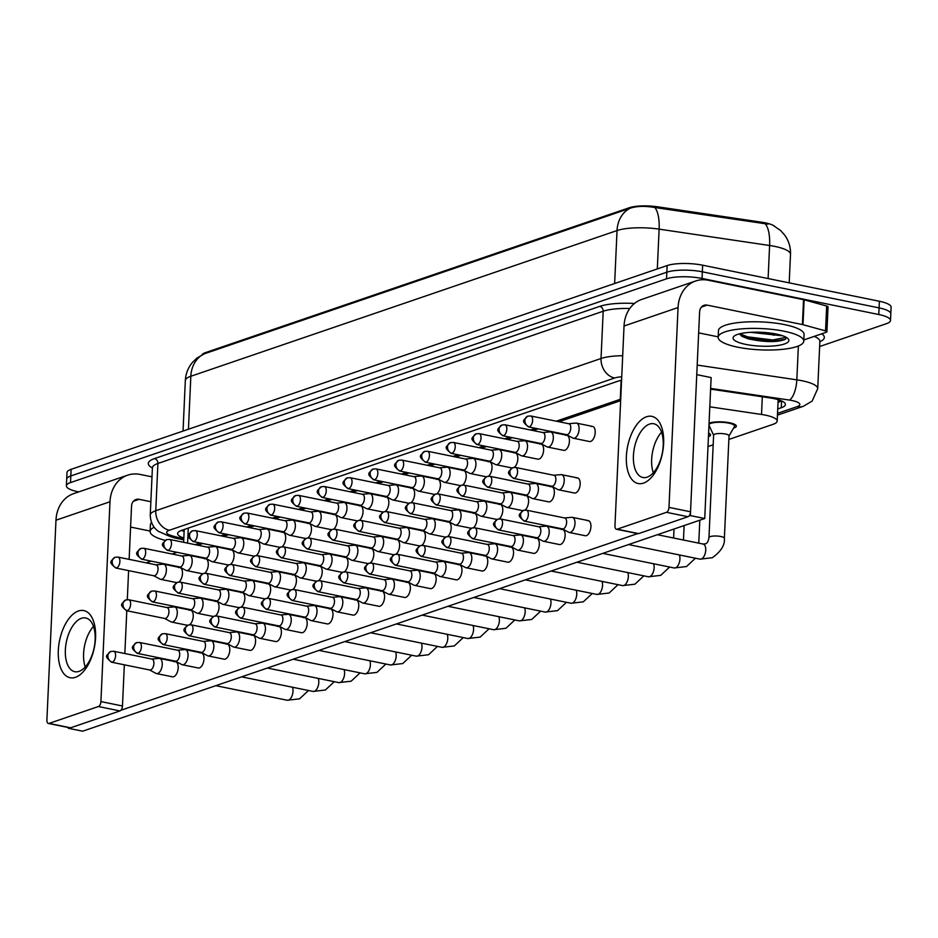 <?xml version="1.0" encoding="UTF-8"?>
<svg xmlns="http://www.w3.org/2000/svg" width="938" height="938" viewBox="0 0 938 938"><rect width="100%" height="100%" fill="white"/><g stroke="black" fill="none" stroke-linecap="round" stroke-linejoin="round"><path stroke-width="1.41" d="M709.832 427.06A14.574 3.623 2.6 0 1 708.905 426.649M709.058 423.202A14.574 3.623 2.6 0 1 729.694 422.792A14.574 3.623 2.6 0 1 736.33 426.169A14.574 3.623 2.6 0 1 733.539 428.138M774.565 226.21A23.133 5.757 -177.4 0 0 761.691 222.212L657.62 206.806A23.133 5.757 -177.4 0 0 629.21 207.767L205.422 352.641A23.133 5.757 -177.4 0 0 201.893 354.881M620.721 399.142A25.713 6.39 -177.4 0 0 620.276 399.295L556.234 421.185M535.41 428.303L530.439 430.003M509.615 437.12L504.644 438.82M483.82 445.937L478.849 447.637M458.014 454.754L453.054 456.454M432.219 463.583L427.259 465.271M406.424 472.4L401.464 474.1M380.629 481.217L375.657 482.918M354.834 490.035L349.862 491.735M329.039 498.852L324.067 500.552M303.244 507.669L298.272 509.369M277.449 516.486L272.477 518.186M251.654 525.303L246.682 527.004M225.859 534.132L220.887 535.833M200.064 542.95L195.092 544.65M728.861 439.441L773.053 424.328A25.713 6.39 -177.4 0 0 777.18 421.092A25.713 6.39 -177.4 0 0 761.515 414.467L709.796 406.811M707.991 446.57L713.185 444.8M708.612 433.051A14.574 3.623 2.6 0 1 710.535 434.986A14.574 3.623 2.6 0 1 708.436 436.721M78.745 491.899L78.1 491.77A25.713 6.39 2.6 0 1 66.387 485.825A25.713 6.39 2.6 0 1 70.514 482.589L666.519 278.832A25.713 6.39 2.6 0 1 702.046 278.457L878.789 314.523L879.082 307.899A25.713 6.39 2.6 0 1 890.795 313.831A25.713 6.39 2.6 0 0 879.082 307.899L702.339 271.821L879.082 307.899L879.387 301.262A25.713 6.39 2.6 0 1 891.1 307.207L890.502 320.468A25.713 6.39 2.6 0 1 886.363 323.704L819.636 346.521M666.519 278.832L666.824 272.208A25.713 6.39 2.6 0 1 702.339 271.821A25.713 6.39 2.6 0 0 666.824 272.208L70.819 475.953L666.824 272.208L667.129 265.571A25.713 6.39 2.6 0 1 702.644 265.196L879.387 301.262M66.387 485.825L66.692 479.189A25.713 6.39 2.6 0 1 70.819 475.953A25.713 6.39 2.6 0 0 66.692 479.189L66.997 472.553A25.713 6.39 2.6 0 1 71.124 469.328L667.129 265.571M767.964 224.135L654.747 207.521C645.133 205.832 637.031 206.032 630.477 208.119L204.273 353.825L196.828 358.152L192.407 362.455C188.057 367.708 185.701 373.746 185.325 380.582L183.039 431.07M878.789 314.523A25.713 6.39 2.6 0 1 890.502 320.468M777.731 408.956L781.272 407.737A25.713 6.39 -177.4 0 0 785.411 404.513A25.713 6.39 -177.4 0 0 769.735 397.876L710.605 389.118M621.577 380.242A25.713 6.39 -177.4 0 0 618.083 381.156L181.749 530.333A25.713 6.39 -177.4 0 0 177.622 533.558A25.713 6.39 -177.4 0 0 183.836 538.072M781.823 401.018A25.713 6.39 2.6 0 1 781.577 401.112L778.036 402.32M184.141 531.436A25.713 6.39 2.6 0 1 181.503 530.416M149.541 669.955L155.943 673.355A7.715 3.987 -78.5 0 0 156.517 673.566A7.715 3.987 -78.5 0 0 157.725 673.472A7.715 3.987 -78.5 0 0 162.251 664.573A7.715 3.987 -78.5 0 0 159.601 658.453A7.715 3.987 -78.5 0 0 158.991 658.417L151.768 659.039M149.341 669.849A5.569 2.884 -78.5 0 0 149.763 670.002A5.569 2.884 -78.5 0 0 150.631 669.931A5.569 2.884 -78.5 0 0 153.902 663.506A5.569 2.884 -78.5 0 0 151.991 659.086L113.697 651.265L110.778 651.453A5.569 4.561 -108.9 0 0 107.905 655.779A5.569 4.561 71.1 0 0 112.337 662.122A5.569 2.884 -78.5 0 0 115.538 656.494A5.569 2.884 -78.5 0 0 113.697 651.265M164.584 618.447L170.974 621.847A7.715 3.987 -78.5 0 0 171.548 622.058A7.715 3.987 -78.5 0 0 172.756 621.964A7.715 3.987 -78.5 0 0 177.282 613.065A7.715 3.987 -78.5 0 0 174.632 606.945A7.715 3.987 -78.5 0 0 174.022 606.909L166.812 607.531M164.385 618.341A5.569 2.884 -78.5 0 0 164.795 618.494A5.569 2.884 -78.5 0 0 165.663 618.423A5.569 2.884 -78.5 0 0 168.934 611.998A5.569 2.884 -78.5 0 0 167.023 607.578L128.729 599.757L125.809 599.945A5.569 4.561 -108.9 0 0 122.948 604.271A5.569 4.561 71.1 0 0 127.369 610.615A5.569 2.884 -78.5 0 0 130.57 604.987A5.569 2.884 -78.5 0 0 128.729 599.757M153.68 575.733L160.081 579.133A7.715 3.987 -78.5 0 0 160.644 579.344A7.715 3.987 -78.5 0 0 161.852 579.25A7.715 3.987 -78.5 0 0 166.378 570.351A7.715 3.987 -78.5 0 0 163.74 564.23A7.715 3.987 -78.5 0 0 163.13 564.195L155.907 564.817M153.48 575.627A5.569 2.884 -78.5 0 0 153.891 575.78A5.569 2.884 -78.5 0 0 154.758 575.709A5.569 2.884 -78.5 0 0 158.03 569.284A5.569 2.884 -78.5 0 0 156.118 564.864L117.965 557.078L115.057 557.266A5.569 4.561 -108.9 0 0 112.185 561.581A5.569 4.561 71.1 0 0 116.617 567.924A5.569 2.884 -78.5 0 0 119.818 562.296A5.569 2.884 -78.5 0 0 117.965 557.078M175.336 661.138L181.738 664.538A7.715 3.987 -78.5 0 0 182.312 664.749A7.715 3.987 -78.5 0 0 183.52 664.655A7.715 3.987 -78.5 0 0 188.046 655.756A7.715 3.987 -78.5 0 0 185.396 649.635A7.715 3.987 -78.5 0 0 184.786 649.6L177.563 650.222M175.136 661.032A5.569 2.884 -78.5 0 0 175.558 661.184A5.569 2.884 -78.5 0 0 176.426 661.114A5.569 2.884 -78.5 0 0 179.697 654.689A5.569 2.884 -78.5 0 0 177.786 650.269L139.492 642.448L136.573 642.636A5.569 4.561 -108.9 0 0 133.7 646.95A5.569 4.561 71.1 0 0 138.132 653.294A5.569 2.884 -78.5 0 0 141.333 647.677A5.569 2.884 -78.5 0 0 139.492 642.448M201.131 652.32L207.533 655.721A7.715 3.987 -78.5 0 0 208.107 655.932A7.715 3.987 -78.5 0 0 209.315 655.838A7.715 3.987 -78.5 0 0 213.841 646.939A7.715 3.987 -78.5 0 0 211.191 640.818A7.715 3.987 -78.5 0 0 210.581 640.783L203.358 641.404M200.931 652.215A5.569 2.884 -78.5 0 0 201.353 652.367A5.569 2.884 -78.5 0 0 202.221 652.297A5.569 2.884 -78.5 0 0 205.492 645.872A5.569 2.884 -78.5 0 0 203.581 641.451L165.287 633.631L162.368 633.818A5.569 4.561 -108.9 0 0 159.507 638.133A5.569 4.561 71.1 0 0 163.927 644.476A5.569 2.884 -78.5 0 0 167.128 638.86A5.569 2.884 -78.5 0 0 165.287 633.631M226.937 643.503L233.328 646.903A7.715 3.987 -78.5 0 0 233.902 647.114A7.715 3.987 -78.5 0 0 235.11 647.021A7.715 3.987 -78.5 0 0 239.636 638.121A7.715 3.987 -78.5 0 0 236.986 632.001A7.715 3.987 -78.5 0 0 236.376 631.966L229.165 632.587M226.738 643.398A5.569 2.884 -78.5 0 0 227.148 643.55A5.569 2.884 -78.5 0 0 228.016 643.48A5.569 2.884 -78.5 0 0 231.287 637.054A5.569 2.884 -78.5 0 0 229.376 632.634L191.082 624.814L188.163 625.001A5.569 4.561 -108.9 0 0 185.302 629.316A5.569 4.561 71.1 0 0 189.722 635.659A5.569 2.884 -78.5 0 0 192.923 630.043A5.569 2.884 -78.5 0 0 191.082 624.814M252.732 634.686L259.123 638.086A7.715 3.987 -78.5 0 0 259.697 638.286A7.715 3.987 -78.5 0 0 260.905 638.192A7.715 3.987 -78.5 0 0 265.431 629.304A7.715 3.987 -78.5 0 0 262.781 623.172A7.715 3.987 -78.5 0 0 262.171 623.149L254.96 623.77M252.533 634.58A5.569 2.884 -78.5 0 0 252.943 634.721A5.569 2.884 -78.5 0 0 253.811 634.663A5.569 2.884 -78.5 0 0 257.082 628.237A5.569 2.884 -78.5 0 0 255.171 623.805L216.877 615.996L213.958 616.184A5.569 4.561 -108.9 0 0 211.097 620.499A5.569 4.561 71.1 0 0 215.517 626.842A5.569 2.884 -78.5 0 0 218.718 621.226A5.569 2.884 -78.5 0 0 216.877 615.996M190.379 609.63L196.769 613.03A7.715 3.987 -78.5 0 0 197.343 613.241A7.715 3.987 -78.5 0 0 198.551 613.147A7.715 3.987 -78.5 0 0 203.077 604.248A7.715 3.987 -78.5 0 0 200.427 598.127A7.715 3.987 -78.5 0 0 199.829 598.092L192.607 598.714M190.179 609.524A5.569 2.884 -78.5 0 0 190.59 609.677A5.569 2.884 -78.5 0 0 191.458 609.606A5.569 2.884 -78.5 0 0 194.729 603.181A5.569 2.884 -78.5 0 0 192.818 598.761L154.524 590.94L151.604 591.128A5.569 4.561 -108.9 0 0 148.743 595.442A5.569 4.561 71.1 0 0 153.164 601.786A5.569 2.884 -78.5 0 0 156.365 596.169A5.569 2.884 -78.5 0 0 154.524 590.94M216.174 600.812L222.576 604.213A7.715 3.987 -78.5 0 0 223.138 604.424A7.715 3.987 -78.5 0 0 224.346 604.33A7.715 3.987 -78.5 0 0 228.872 595.431A7.715 3.987 -78.5 0 0 226.234 589.31A7.715 3.987 -78.5 0 0 225.624 589.275L218.402 589.896M215.975 600.707A5.569 2.884 -78.5 0 0 216.385 600.859A5.569 2.884 -78.5 0 0 217.253 600.789A5.569 2.884 -78.5 0 0 220.524 594.364A5.569 2.884 -78.5 0 0 218.613 589.943L180.319 582.123L177.411 582.31A5.569 4.561 -108.9 0 0 174.538 586.625A5.569 4.561 71.1 0 0 178.959 592.968A5.569 2.884 -78.5 0 0 182.171 587.352A5.569 2.884 -78.5 0 0 180.319 582.123M241.969 591.995L248.371 595.396A7.715 3.987 -78.5 0 0 248.945 595.607A7.715 3.987 -78.5 0 0 250.141 595.513A7.715 3.987 -78.5 0 0 254.667 586.613A7.715 3.987 -78.5 0 0 252.029 580.493A7.715 3.987 -78.5 0 0 251.419 580.458L244.197 581.079M241.769 591.89A5.569 2.884 -78.5 0 0 242.18 592.042A5.569 2.884 -78.5 0 0 243.048 591.972A5.569 2.884 -78.5 0 0 246.319 585.547A5.569 2.884 -78.5 0 0 244.408 581.126L206.114 573.306L203.206 573.493A5.569 4.561 -108.9 0 0 200.333 577.808A5.569 4.561 71.1 0 0 204.754 584.151A5.569 2.884 -78.5 0 0 207.966 578.535A5.569 2.884 -78.5 0 0 206.114 573.306M179.475 566.915L185.876 570.316A7.715 3.987 -78.5 0 0 186.451 570.527A7.715 3.987 -78.5 0 0 187.647 570.421A7.715 3.987 -78.5 0 0 192.173 561.534A7.715 3.987 -78.5 0 0 189.535 555.402A7.715 3.987 -78.5 0 0 188.925 555.378L181.702 556M179.275 566.81A5.569 2.884 -78.5 0 0 179.686 566.951A5.569 2.884 -78.5 0 0 180.553 566.892A5.569 2.884 -78.5 0 0 183.825 560.467A5.569 2.884 -78.5 0 0 181.913 556.035L143.772 548.249L140.852 548.437A5.569 4.561 -108.9 0 0 137.98 552.763A5.569 4.561 71.1 0 0 142.412 559.107A5.569 2.884 -78.5 0 0 145.613 553.479A5.569 2.884 -78.5 0 0 143.772 548.249M205.27 558.098L211.671 561.499A7.715 3.987 -78.5 0 0 212.246 561.698A7.715 3.987 -78.5 0 0 213.442 561.604A7.715 3.987 -78.5 0 0 217.979 552.716A7.715 3.987 -78.5 0 0 215.33 546.584A7.715 3.987 -78.5 0 0 214.72 546.549L207.497 547.182M205.07 557.993A5.569 2.884 -78.5 0 0 205.481 558.133A5.569 2.884 -78.5 0 0 206.348 558.063A5.569 2.884 -78.5 0 0 209.62 551.65A5.569 2.884 -78.5 0 0 207.708 547.217L169.567 539.432L166.647 539.62A5.569 4.561 -108.9 0 0 163.775 543.946A5.569 4.561 71.1 0 0 168.207 550.278A5.569 2.884 -78.5 0 0 171.408 544.661A5.569 2.884 -78.5 0 0 169.567 539.432M231.065 549.269L237.466 552.681A7.715 3.987 -78.5 0 0 238.041 552.881A7.715 3.987 -78.5 0 0 239.237 552.787A7.715 3.987 -78.5 0 0 243.774 543.899A7.715 3.987 -78.5 0 0 241.125 537.767A7.715 3.987 -78.5 0 0 240.515 537.732L233.292 538.353M230.865 549.164A5.569 2.884 -78.5 0 0 231.276 549.316A5.569 2.884 -78.5 0 0 232.155 549.246A5.569 2.884 -78.5 0 0 235.426 542.821A5.569 2.884 -78.5 0 0 233.503 538.4L195.362 530.615L192.442 530.802A5.569 4.561 -108.9 0 0 189.57 535.117A5.569 4.561 71.1 0 0 194.002 541.461A5.569 2.884 -78.5 0 0 197.203 535.844A5.569 2.884 -78.5 0 0 195.362 530.615M256.86 540.452L263.261 543.852A7.715 3.987 -78.5 0 0 263.836 544.063A7.715 3.987 -78.5 0 0 265.032 543.97A7.715 3.987 -78.5 0 0 269.569 535.07A7.715 3.987 -78.5 0 0 266.92 528.95A7.715 3.987 -78.5 0 0 266.31 528.915L259.087 529.536M256.66 540.347A5.569 2.884 -78.5 0 0 257.071 540.499A5.569 2.884 -78.5 0 0 257.95 540.429A5.569 2.884 -78.5 0 0 261.221 534.003A5.569 2.884 -78.5 0 0 259.298 529.583L221.157 521.798L218.237 521.985A5.569 4.561 -108.9 0 0 215.365 526.3A5.569 4.561 71.1 0 0 219.797 532.643A5.569 2.884 -78.5 0 0 222.998 527.027A5.569 2.884 -78.5 0 0 221.157 521.798M282.655 531.635L289.056 535.035A7.715 3.987 -78.5 0 0 289.631 535.246A7.715 3.987 -78.5 0 0 290.827 535.152A7.715 3.987 -78.5 0 0 295.364 526.253A7.715 3.987 -78.5 0 0 292.715 520.133A7.715 3.987 -78.5 0 0 292.105 520.098L284.882 520.719M282.455 531.529A5.569 2.884 -78.5 0 0 282.877 531.682A5.569 2.884 -78.5 0 0 283.745 531.611A5.569 2.884 -78.5 0 0 287.016 525.186A5.569 2.884 -78.5 0 0 285.105 520.766L246.952 512.98L244.032 513.168A5.569 4.561 -108.9 0 0 241.172 517.483A5.569 4.561 71.1 0 0 245.592 523.826A5.569 2.884 -78.5 0 0 248.793 518.21A5.569 2.884 -78.5 0 0 246.952 512.98M308.45 522.818L314.851 526.218A7.715 3.987 -78.5 0 0 315.426 526.429A7.715 3.987 -78.5 0 0 316.622 526.335A7.715 3.987 -78.5 0 0 321.159 517.436A7.715 3.987 -78.5 0 0 318.51 511.316A7.715 3.987 -78.5 0 0 317.9 511.28L310.677 511.902M308.25 522.712A5.569 2.884 -78.5 0 0 308.672 522.865A5.569 2.884 -78.5 0 0 309.54 522.794A5.569 2.884 -78.5 0 0 312.811 516.369A5.569 2.884 -78.5 0 0 310.9 511.949L272.747 504.163L269.827 504.351A5.569 4.561 -108.9 0 0 266.967 508.666A5.569 4.561 71.1 0 0 271.387 515.009A5.569 2.884 -78.5 0 0 274.588 509.381A5.569 2.884 -78.5 0 0 272.747 504.163M334.245 514.001L340.646 517.401A7.715 3.987 -78.5 0 0 341.221 517.612A7.715 3.987 -78.5 0 0 342.429 517.518A7.715 3.987 -78.5 0 0 346.954 508.619A7.715 3.987 -78.5 0 0 344.305 502.498A7.715 3.987 -78.5 0 0 343.695 502.463L336.472 503.085M334.045 513.895A5.569 2.884 -78.5 0 0 334.467 514.047A5.569 2.884 -78.5 0 0 335.335 513.977A5.569 2.884 -78.5 0 0 338.606 507.552A5.569 2.884 -78.5 0 0 336.695 503.131L298.542 495.346L295.622 495.534A5.569 4.561 -108.9 0 0 292.762 499.848A5.569 4.561 71.1 0 0 297.182 506.192A5.569 2.884 -78.5 0 0 300.383 500.564A5.569 2.884 -78.5 0 0 298.542 495.346M360.04 505.183L366.441 508.584A7.715 3.987 -78.5 0 0 367.016 508.795A7.715 3.987 -78.5 0 0 368.224 508.701A7.715 3.987 -78.5 0 0 372.749 499.802A7.715 3.987 -78.5 0 0 370.1 493.681A7.715 3.987 -78.5 0 0 369.49 493.646L362.267 494.267M359.84 505.078A5.569 2.884 -78.5 0 0 360.262 505.219A5.569 2.884 -78.5 0 0 361.13 505.16A5.569 2.884 -78.5 0 0 364.401 498.735A5.569 2.884 -78.5 0 0 362.49 494.303L324.337 486.517L321.417 486.705A5.569 4.561 -108.9 0 0 318.557 491.031A5.569 4.561 71.1 0 0 322.977 497.375A5.569 2.884 -78.5 0 0 326.178 491.747A5.569 2.884 -78.5 0 0 324.337 486.517M385.835 496.366L392.236 499.766A7.715 3.987 -78.5 0 0 392.811 499.966A7.715 3.987 -78.5 0 0 394.019 499.872A7.715 3.987 -78.5 0 0 398.544 490.984A7.715 3.987 -78.5 0 0 395.895 484.852A7.715 3.987 -78.5 0 0 395.285 484.817L388.062 485.45M385.635 496.261A5.569 2.884 -78.5 0 0 386.057 496.401A5.569 2.884 -78.5 0 0 386.925 496.343A5.569 2.884 -78.5 0 0 390.196 489.917A5.569 2.884 -78.5 0 0 388.285 485.485L350.132 477.7L347.212 477.888A5.569 4.561 -108.9 0 0 344.352 482.214A5.569 4.561 71.1 0 0 348.772 488.546A5.569 2.884 -78.5 0 0 351.973 482.929A5.569 2.884 -78.5 0 0 350.132 477.7M411.641 487.537L418.031 490.949A7.715 3.987 -78.5 0 0 418.606 491.149A7.715 3.987 -78.5 0 0 419.814 491.055A7.715 3.987 -78.5 0 0 424.339 482.167A7.715 3.987 -78.5 0 0 421.69 476.035A7.715 3.987 -78.5 0 0 421.08 476L413.869 476.621M411.442 487.432A5.569 2.884 -78.5 0 0 411.852 487.584A5.569 2.884 -78.5 0 0 412.72 487.514A5.569 2.884 -78.5 0 0 415.991 481.088A5.569 2.884 -78.5 0 0 414.08 476.668L375.927 468.883L373.007 469.07A5.569 4.561 -108.9 0 0 370.147 473.385A5.569 4.561 71.1 0 0 374.567 479.728A5.569 2.884 -78.5 0 0 377.768 474.112A5.569 2.884 -78.5 0 0 375.927 468.883M437.436 478.72L443.826 482.12A7.715 3.987 -78.5 0 0 444.401 482.331A7.715 3.987 -78.5 0 0 445.609 482.238A7.715 3.987 -78.5 0 0 450.134 473.338A7.715 3.987 -78.5 0 0 447.485 467.218A7.715 3.987 -78.5 0 0 446.875 467.183L439.664 467.804M437.237 478.615A5.569 2.884 -78.5 0 0 437.647 478.767A5.569 2.884 -78.5 0 0 438.515 478.697A5.569 2.884 -78.5 0 0 441.786 472.271A5.569 2.884 -78.5 0 0 439.875 467.851L401.722 460.066L398.814 460.253A5.569 4.561 -108.9 0 0 395.942 464.568A5.569 4.561 71.1 0 0 400.362 470.911A5.569 2.884 -78.5 0 0 403.563 465.295A5.569 2.884 -78.5 0 0 401.722 460.066M463.231 469.903L469.621 473.303A7.715 3.987 -78.5 0 0 470.196 473.514A7.715 3.987 -78.5 0 0 471.404 473.42A7.715 3.987 -78.5 0 0 475.929 464.521A7.715 3.987 -78.5 0 0 473.28 458.401A7.715 3.987 -78.5 0 0 472.67 458.365L465.459 458.987M463.032 469.797A5.569 2.884 -78.5 0 0 463.442 469.95A5.569 2.884 -78.5 0 0 464.31 469.879A5.569 2.884 -78.5 0 0 467.581 463.454A5.569 2.884 -78.5 0 0 465.67 459.034L427.517 451.248L424.609 451.436A5.569 4.561 -108.9 0 0 421.737 455.751A5.569 4.561 71.1 0 0 426.157 462.094A5.569 2.884 -78.5 0 0 429.37 456.478A5.569 2.884 -78.5 0 0 427.517 451.248M489.026 461.086L495.416 464.486A7.715 3.987 -78.5 0 0 495.991 464.697A7.715 3.987 -78.5 0 0 497.199 464.603A7.715 3.987 -78.5 0 0 501.724 455.704A7.715 3.987 -78.5 0 0 499.075 449.583A7.715 3.987 -78.5 0 0 498.465 449.548L491.254 450.17M488.827 460.98A5.569 2.884 -78.5 0 0 489.237 461.133A5.569 2.884 -78.5 0 0 490.105 461.062A5.569 2.884 -78.5 0 0 493.376 454.637A5.569 2.884 -78.5 0 0 491.465 450.217L453.312 442.431L450.404 442.619A5.569 4.561 -108.9 0 0 447.532 446.934A5.569 4.561 71.1 0 0 451.952 453.277A5.569 2.884 -78.5 0 0 455.165 447.661A5.569 2.884 -78.5 0 0 453.312 442.431M514.821 452.268L521.211 455.669A7.715 3.987 -78.5 0 0 521.786 455.88A7.715 3.987 -78.5 0 0 522.994 455.786A7.715 3.987 -78.5 0 0 527.519 446.887A7.715 3.987 -78.5 0 0 524.87 440.766A7.715 3.987 -78.5 0 0 524.26 440.731L517.049 441.352M514.622 452.163A5.569 2.884 -78.5 0 0 515.032 452.315A5.569 2.884 -78.5 0 0 515.9 452.245A5.569 2.884 -78.5 0 0 519.171 445.82A5.569 2.884 -78.5 0 0 517.26 441.399L479.107 433.614L476.199 433.802A5.569 4.561 -108.9 0 0 473.327 438.116A5.569 4.561 71.1 0 0 477.747 444.46A5.569 2.884 -78.5 0 0 480.96 438.832A5.569 2.884 -78.5 0 0 479.107 433.614M540.616 443.451L547.006 446.851A7.715 3.987 -78.5 0 0 547.581 447.063A7.715 3.987 -78.5 0 0 548.789 446.969A7.715 3.987 -78.5 0 0 553.314 438.069A7.715 3.987 -78.5 0 0 550.665 431.949A7.715 3.987 -78.5 0 0 550.067 431.914L542.844 432.535M540.417 443.346A5.569 2.884 -78.5 0 0 540.827 443.486A5.569 2.884 -78.5 0 0 541.695 443.428A5.569 2.884 -78.5 0 0 544.966 437.002A5.569 2.884 -78.5 0 0 543.055 432.582L504.902 424.785L501.994 424.973A5.569 4.561 -108.9 0 0 499.122 429.299A5.569 4.561 71.1 0 0 503.554 435.642A5.569 2.884 -78.5 0 0 506.755 430.014A5.569 2.884 -78.5 0 0 504.902 424.785M566.411 434.634L572.813 438.034A7.715 3.987 -78.5 0 0 573.376 438.234A7.715 3.987 -78.5 0 0 574.584 438.14A7.715 3.987 -78.5 0 0 579.109 429.252A7.715 3.987 -78.5 0 0 576.471 423.12A7.715 3.987 -78.5 0 0 575.862 423.097L568.639 423.718M566.212 434.529A5.569 2.884 -78.5 0 0 566.622 434.669A5.569 2.884 -78.5 0 0 567.49 434.611A5.569 2.884 -78.5 0 0 570.761 428.185A5.569 2.884 -78.5 0 0 568.85 423.753L530.697 415.968L527.789 416.155A5.569 4.561 -108.9 0 0 524.917 420.482A5.569 4.561 71.1 0 0 529.349 426.825A5.569 2.884 -78.5 0 0 532.55 421.197A5.569 2.884 -78.5 0 0 530.697 415.968M180.694 539.151A27.941 6.953 2.6 0 1 177.728 538.611A27.941 6.953 2.6 0 1 168.734 535.868M165.205 540.37A42.843 10.658 2.6 0 1 150.103 531.471L150.397 524.846A42.843 10.658 2.6 0 1 151.522 522.583M150.103 531.471A42.843 10.658 2.6 0 1 154.172 527.226M784.25 331.255A42.843 10.658 2.6 0 1 803.772 341.151A42.843 10.658 2.6 0 1 781.202 349.475A42.843 10.658 2.6 0 1 737.69 347.177A42.843 10.658 2.6 0 1 718.168 337.27A42.843 10.658 2.6 0 1 740.739 328.945A42.843 10.658 2.6 0 1 784.25 331.255M718.168 337.27L718.461 330.633A42.843 10.658 2.6 0 1 741.043 322.32A42.843 10.658 2.6 0 1 784.555 324.618A42.843 10.658 2.6 0 1 804.077 334.526L803.772 341.151M750.494 332.322L782.855 335.827M745.792 344.398A27.941 6.953 2.6 0 1 734.067 336.203A27.941 6.953 2.6 0 1 776.148 334.022A27.941 6.953 2.6 0 1 788.026 338.653A27.941 6.953 2.6 0 1 777.239 345.559A27.941 6.953 2.6 0 1 745.792 344.398M739.355 333.893L742.216 336.484L748.583 338.923C765.08 342.347 777.368 342.476 785.434 339.31L786.29 337.363M741.266 335.886L747.504 338.149L772.631 341.303L785.434 339.31M777.414 334.291A19.37 4.819 2.6 0 1 773.381 335.206M739.812 333.776L747.563 336.836L772.689 339.978L786.22 337.317M75.427 677.318A34.284 17.74 101.5 0 1 58.308 650.526A34.284 17.74 101.5 0 1 78.44 610.99A34.284 17.74 101.5 0 1 95.559 637.781A34.284 17.74 101.5 0 1 75.427 677.318M81.454 618.294A27.425 14.199 -78.5 0 0 65.695 645.965A27.425 14.199 -78.5 0 0 74.77 671.702A27.425 14.199 -78.5 0 0 79.05 671.362A27.425 14.199 -78.5 0 0 94.808 643.691A27.425 14.199 -78.5 0 0 85.733 617.966A27.425 14.199 -78.5 0 0 81.454 618.294M85.229 666.977A27.425 14.199 101.5 0 1 93.507 626.408A27.425 14.199 101.5 0 0 85.229 666.977M151.991 476.844L140.231 474.452A34.284 28.07 71.1 0 0 127.638 475.179A34.284 28.07 71.1 0 0 109.992 501.748L100.917 701.589L122.468 705.986L124.332 664.808M127.638 475.179L73.621 493.646A34.284 28.07 71.1 0 0 55.975 520.215L46.9 720.056A4.28 2.216 -78.5 0 0 48.366 723.456A4.28 2.216 -78.5 0 0 49.046 723.409L70.596 727.806A4.28 2.216 101.5 0 1 69.928 727.853L48.366 723.456M122.468 705.986A4.28 2.216 101.5 0 1 119.947 710.934L98.396 706.525L49.046 723.409M98.396 706.525A4.28 2.216 -78.5 0 0 100.917 701.589M119.947 710.934L70.596 727.806M124.848 653.552L126.794 610.732M127.298 599.663L128.612 570.621M129.127 559.353L131.543 506.145A8.571 7.012 -108.9 0 1 135.951 499.508A8.571 7.012 -108.9 0 1 139.105 499.321L150.866 501.724M130.593 527.074L150.115 531.06M643.491 483.117A34.284 17.74 101.5 0 1 626.373 456.314A34.284 17.74 101.5 0 1 646.505 416.777A34.284 17.74 101.5 0 1 663.623 443.58A34.284 17.74 101.5 0 1 643.491 483.117M649.518 424.093A27.425 14.199 -78.5 0 0 633.76 451.764A27.425 14.199 -78.5 0 0 642.835 477.489A27.425 14.199 -78.5 0 0 647.114 477.161A27.425 14.199 -78.5 0 0 662.873 449.49A27.425 14.199 -78.5 0 0 653.798 423.753A27.425 14.199 -78.5 0 0 649.518 424.093M653.294 472.775A27.425 14.199 101.5 0 1 661.571 432.195A27.425 14.199 101.5 0 0 653.294 472.775M802.998 324.7A4.28 1.067 -177.4 0 0 802.412 324.56L803.538 299.679A4.28 1.067 2.6 0 1 804.124 299.82L802.998 324.7L825.546 330.891A4.28 1.067 -177.4 0 1 826.906 331.735A4.28 1.067 -177.4 0 1 826.226 332.275L803.831 339.931M803.538 299.679L708.296 280.239A34.284 28.07 71.1 0 0 695.703 280.978A34.284 28.07 71.1 0 0 678.057 307.547L668.982 507.388L690.532 511.785L699.607 311.944A8.571 7.012 -108.9 0 1 704.016 305.307A8.571 7.012 -108.9 0 1 707.17 305.12L802.412 324.56M804.124 299.82L826.671 306.011A4.28 1.067 2.6 0 1 828.043 306.867L826.906 331.735M695.703 280.978L641.686 299.445A34.284 28.07 71.1 0 0 624.04 326.014L614.965 525.843A4.28 2.216 -78.5 0 0 616.442 529.255A4.28 2.216 -78.5 0 0 617.11 529.196L638.661 533.593A4.28 2.216 101.5 0 1 637.992 533.652L616.442 529.255M690.532 511.785A4.28 2.216 101.5 0 1 688.011 516.721L666.461 512.324L617.11 529.196M666.461 512.324A4.28 2.216 -78.5 0 0 668.982 507.388M688.011 516.721L638.661 533.593M698.658 332.873L718.18 336.859M539.76 444.143A7.715 3.987 101.5 0 1 540.968 444.049A7.715 3.987 101.5 0 1 543.524 451.284A7.715 3.987 101.5 0 1 539.092 459.069A7.715 3.987 101.5 0 1 537.884 459.163L521.786 455.88M565.555 435.326A7.715 3.987 101.5 0 1 566.763 435.232A7.715 3.987 101.5 0 1 569.319 442.466A7.715 3.987 101.5 0 1 564.887 450.252A7.715 3.987 101.5 0 1 563.679 450.346L547.581 447.063M591.35 426.509A7.715 3.987 101.5 0 1 592.558 426.415A7.715 3.987 101.5 0 1 595.114 433.649A7.715 3.987 101.5 0 1 590.682 441.435A7.715 3.987 101.5 0 1 589.474 441.528L573.376 438.234M576.319 478.017A7.715 3.987 101.5 0 1 577.527 477.923A7.715 3.987 101.5 0 1 580.071 485.157A7.715 3.987 101.5 0 1 575.639 492.942A7.715 3.987 101.5 0 1 574.443 493.036L558.485 489.777A7.715 3.987 -78.5 0 0 559.693 489.683A7.715 3.987 -78.5 0 0 564.219 480.784A7.715 3.987 -78.5 0 0 561.569 474.663A7.715 3.987 -78.5 0 0 560.959 474.628L553.748 475.249M550.524 486.834A7.715 3.987 101.5 0 1 551.732 486.74A7.715 3.987 101.5 0 1 554.276 493.974A7.715 3.987 101.5 0 1 549.844 501.76A7.715 3.987 101.5 0 1 548.648 501.853L532.69 498.594A7.715 3.987 -78.5 0 0 533.898 498.5A7.715 3.987 -78.5 0 0 538.424 489.601A7.715 3.987 -78.5 0 0 535.774 483.48A7.715 3.987 -78.5 0 0 535.164 483.445L527.953 484.067M587.082 520.696A7.715 3.987 101.5 0 1 588.278 520.602A7.715 3.987 101.5 0 1 590.834 527.848A7.715 3.987 101.5 0 1 586.402 535.621A7.715 3.987 101.5 0 1 585.195 535.715L569.249 532.467A7.715 3.987 -78.5 0 0 570.456 532.374A7.715 3.987 -78.5 0 0 574.982 523.474A7.715 3.987 -78.5 0 0 572.332 517.354A7.715 3.987 -78.5 0 0 571.723 517.319L564.5 517.94M561.287 529.524A7.715 3.987 101.5 0 1 562.483 529.419A7.715 3.987 101.5 0 1 565.039 536.665A7.715 3.987 101.5 0 1 560.607 544.439A7.715 3.987 101.5 0 1 559.4 544.544L543.454 541.285A7.715 3.987 -78.5 0 0 544.65 541.191A7.715 3.987 -78.5 0 0 549.187 532.292A7.715 3.987 -78.5 0 0 546.537 526.171A7.715 3.987 -78.5 0 0 545.928 526.136L538.705 526.757M535.492 538.342A7.715 3.987 101.5 0 1 536.688 538.248A7.715 3.987 101.5 0 1 539.244 545.482A7.715 3.987 101.5 0 1 534.812 553.268A7.715 3.987 101.5 0 1 533.605 553.361L517.659 550.102A7.715 3.987 -78.5 0 0 518.855 550.008A7.715 3.987 -78.5 0 0 523.392 541.109A7.715 3.987 -78.5 0 0 520.742 534.988A7.715 3.987 -78.5 0 0 520.133 534.953L512.91 535.575M509.686 547.159A7.715 3.987 101.5 0 1 510.893 547.065A7.715 3.987 101.5 0 1 513.449 554.299A7.715 3.987 101.5 0 1 509.017 562.085A7.715 3.987 101.5 0 1 507.81 562.179L491.864 558.919A7.715 3.987 -78.5 0 0 493.06 558.825A7.715 3.987 -78.5 0 0 497.597 549.926A7.715 3.987 -78.5 0 0 494.947 543.806A7.715 3.987 -78.5 0 0 494.338 543.77L487.115 544.392M483.891 555.976A7.715 3.987 101.5 0 1 485.098 555.882A7.715 3.987 101.5 0 1 487.654 563.117A7.715 3.987 101.5 0 1 483.222 570.902A7.715 3.987 101.5 0 1 482.015 570.996L466.069 567.736A7.715 3.987 -78.5 0 0 467.265 567.642A7.715 3.987 -78.5 0 0 471.802 558.755A7.715 3.987 -78.5 0 0 469.152 552.623A7.715 3.987 -78.5 0 0 468.543 552.588L461.32 553.221M458.096 564.793A7.715 3.987 101.5 0 1 459.303 564.699A7.715 3.987 101.5 0 1 461.859 571.934A7.715 3.987 101.5 0 1 457.427 579.719A7.715 3.987 101.5 0 1 456.22 579.813L440.274 576.553A7.715 3.987 -78.5 0 0 441.47 576.46A7.715 3.987 -78.5 0 0 446.007 567.572A7.715 3.987 -78.5 0 0 443.357 561.44A7.715 3.987 -78.5 0 0 442.748 561.416L435.525 562.038M432.301 573.61A7.715 3.987 101.5 0 1 433.508 573.517A7.715 3.987 101.5 0 1 436.064 580.751A7.715 3.987 101.5 0 1 431.621 588.536A7.715 3.987 101.5 0 1 430.425 588.63L414.479 585.382A7.715 3.987 -78.5 0 0 415.675 585.289A7.715 3.987 -78.5 0 0 420.201 576.389A7.715 3.987 -78.5 0 0 417.562 570.269A7.715 3.987 -78.5 0 0 416.953 570.234L409.73 570.855M406.506 582.428A7.715 3.987 101.5 0 1 407.713 582.334A7.715 3.987 101.5 0 1 410.269 589.568A7.715 3.987 101.5 0 1 405.826 597.354A7.715 3.987 101.5 0 1 404.63 597.447L388.672 594.2A7.715 3.987 -78.5 0 0 389.88 594.106A7.715 3.987 -78.5 0 0 394.406 585.206A7.715 3.987 -78.5 0 0 391.767 579.086A7.715 3.987 -78.5 0 0 391.158 579.051L383.935 579.672M380.711 591.257A7.715 3.987 101.5 0 1 381.918 591.151A7.715 3.987 101.5 0 1 384.474 598.397A7.715 3.987 101.5 0 1 380.031 606.171A7.715 3.987 101.5 0 1 378.835 606.276L362.877 603.017A7.715 3.987 -78.5 0 0 364.085 602.923A7.715 3.987 -78.5 0 0 368.611 594.024A7.715 3.987 -78.5 0 0 365.961 587.903A7.715 3.987 -78.5 0 0 365.363 587.868L358.14 588.489M354.916 600.074A7.715 3.987 101.5 0 1 356.123 599.98A7.715 3.987 101.5 0 1 358.668 607.214A7.715 3.987 101.5 0 1 354.236 615A7.715 3.987 101.5 0 1 353.04 615.094L337.082 611.834A7.715 3.987 -78.5 0 0 338.29 611.74A7.715 3.987 -78.5 0 0 342.816 602.841A7.715 3.987 -78.5 0 0 340.166 596.72A7.715 3.987 -78.5 0 0 339.556 596.685L332.345 597.307M329.121 608.891A7.715 3.987 101.5 0 1 330.328 608.797A7.715 3.987 101.5 0 1 332.873 616.032A7.715 3.987 101.5 0 1 328.441 623.817A7.715 3.987 101.5 0 1 327.245 623.911L311.287 620.651A7.715 3.987 -78.5 0 0 312.495 620.557A7.715 3.987 -78.5 0 0 317.021 611.658A7.715 3.987 -78.5 0 0 314.371 605.538A7.715 3.987 -78.5 0 0 313.761 605.502L306.55 606.124M277.531 626.525A7.715 3.987 101.5 0 1 278.738 626.432A7.715 3.987 101.5 0 1 281.283 633.666A7.715 3.987 101.5 0 1 276.851 641.451A7.715 3.987 101.5 0 1 275.643 641.545L259.697 638.286M251.736 635.343A7.715 3.987 101.5 0 1 252.932 635.249A7.715 3.987 101.5 0 1 255.488 642.483A7.715 3.987 101.5 0 1 251.056 650.269A7.715 3.987 101.5 0 1 249.848 650.362L233.902 647.114M225.941 644.16A7.715 3.987 101.5 0 1 227.137 644.066A7.715 3.987 101.5 0 1 229.693 651.3A7.715 3.987 101.5 0 1 225.261 659.086A7.715 3.987 101.5 0 1 224.053 659.18L208.107 655.932M200.146 652.977A7.715 3.987 101.5 0 1 201.342 652.883A7.715 3.987 101.5 0 1 203.898 660.129A7.715 3.987 101.5 0 1 199.466 667.903A7.715 3.987 101.5 0 1 198.258 667.997L182.312 664.749M303.326 617.708A7.715 3.987 101.5 0 1 304.533 617.614A7.715 3.987 101.5 0 1 307.078 624.849A7.715 3.987 101.5 0 1 302.646 632.634A7.715 3.987 101.5 0 1 301.45 632.728L285.492 629.468A7.715 3.987 -78.5 0 0 286.7 629.375A7.715 3.987 -78.5 0 0 291.226 620.487A7.715 3.987 -78.5 0 0 288.576 614.355A7.715 3.987 -78.5 0 0 287.966 614.32L280.755 614.953M174.351 661.806A7.715 3.987 101.5 0 1 175.547 661.712A7.715 3.987 101.5 0 1 178.103 668.946A7.715 3.987 101.5 0 1 173.671 676.732A7.715 3.987 101.5 0 1 172.463 676.826L156.517 673.566M704.731 518.526L690.356 515.595L696.758 374.637L711.133 377.568L704.731 518.526L82.65 731.194L68.275 728.263L68.31 727.525M204.425 558.79A7.715 3.987 101.5 0 1 205.621 558.696A7.715 3.987 101.5 0 1 208.259 565.075A7.715 3.987 101.5 0 1 204.683 573.2M230.22 549.961A7.715 3.987 101.5 0 1 231.416 549.867A7.715 3.987 101.5 0 1 234.054 556.257A7.715 3.987 101.5 0 1 230.478 564.383M256.015 541.144A7.715 3.987 101.5 0 1 257.211 541.05A7.715 3.987 101.5 0 1 259.849 547.44A7.715 3.987 101.5 0 1 256.273 555.566M281.81 532.327A7.715 3.987 101.5 0 1 283.006 532.233A7.715 3.987 101.5 0 1 285.644 538.623A7.715 3.987 101.5 0 1 282.08 546.748M307.605 523.51A7.715 3.987 101.5 0 1 308.801 523.416A7.715 3.987 101.5 0 1 311.439 529.806A7.715 3.987 101.5 0 1 307.875 537.931M333.4 514.692A7.715 3.987 101.5 0 1 334.596 514.599A7.715 3.987 101.5 0 1 337.234 520.977A7.715 3.987 101.5 0 1 333.67 529.102M359.195 505.875A7.715 3.987 101.5 0 1 360.403 505.781A7.715 3.987 101.5 0 1 363.029 512.16A7.715 3.987 101.5 0 1 359.465 520.285M384.99 497.058A7.715 3.987 101.5 0 1 386.198 496.964A7.715 3.987 101.5 0 1 388.824 503.343A7.715 3.987 101.5 0 1 385.26 511.468M410.785 488.241A7.715 3.987 101.5 0 1 411.993 488.135A7.715 3.987 101.5 0 1 414.619 494.525A7.715 3.987 101.5 0 1 411.055 502.651M436.58 479.412A7.715 3.987 101.5 0 1 437.788 479.318A7.715 3.987 101.5 0 1 440.414 485.708A7.715 3.987 101.5 0 1 436.85 493.834M462.375 470.595A7.715 3.987 101.5 0 1 463.583 470.501A7.715 3.987 101.5 0 1 466.209 476.891A7.715 3.987 101.5 0 1 462.645 485.016M488.17 461.777A7.715 3.987 101.5 0 1 489.378 461.684A7.715 3.987 101.5 0 1 492.016 468.074A7.715 3.987 101.5 0 1 488.44 476.199M513.965 452.96A7.715 3.987 101.5 0 1 515.173 452.866A7.715 3.987 101.5 0 1 517.811 459.245A7.715 3.987 101.5 0 1 514.235 467.382M178.619 567.607A7.715 3.987 101.5 0 1 179.826 567.513A7.715 3.987 101.5 0 1 182.464 573.892A7.715 3.987 101.5 0 1 178.888 582.017M690.356 515.595L688.938 516.076M637.711 533.593L120.873 710.289M69.647 727.794L68.275 728.263M146.234 562.847L151.206 561.147M172.029 554.018L177.001 552.318M197.824 545.201L202.796 543.501M223.619 536.384L228.591 534.683M249.414 527.566L254.386 525.866M275.209 518.749L280.181 517.049M301.004 509.932L305.976 508.232M326.799 501.115L331.771 499.415M352.594 492.286L357.566 490.597M378.401 483.469L383.361 481.769M404.196 474.651L409.156 472.951M429.991 465.834L434.951 464.134M455.786 457.017L460.757 455.317M481.581 448.2L486.552 446.5M507.376 439.383L512.347 437.683M533.171 430.554L538.142 428.865M558.966 421.737L620.651 400.655M189.382 610.298A7.715 3.987 101.5 0 1 190.59 610.204A7.715 3.987 101.5 0 1 193.216 616.583A7.715 3.987 101.5 0 1 189.652 624.708M215.177 601.469A7.715 3.987 101.5 0 1 216.385 601.375A7.715 3.987 101.5 0 1 219.011 607.765A7.715 3.987 101.5 0 1 215.447 615.891M240.972 592.652A7.715 3.987 101.5 0 1 242.18 592.558A7.715 3.987 101.5 0 1 244.818 598.948A7.715 3.987 101.5 0 1 241.242 607.074M266.767 583.835A7.715 3.987 101.5 0 1 267.975 583.741A7.715 3.987 101.5 0 1 270.613 590.131A7.715 3.987 101.5 0 1 267.037 598.256M292.562 575.017A7.715 3.987 101.5 0 1 293.77 574.924A7.715 3.987 101.5 0 1 296.408 581.314A7.715 3.987 101.5 0 1 292.832 589.439M318.357 566.2A7.715 3.987 101.5 0 1 319.565 566.106A7.715 3.987 101.5 0 1 322.203 572.485A7.715 3.987 101.5 0 1 318.627 580.61M344.152 557.383A7.715 3.987 101.5 0 1 345.36 557.289A7.715 3.987 101.5 0 1 347.998 563.668A7.715 3.987 101.5 0 1 344.422 571.793M369.959 548.566A7.715 3.987 101.5 0 1 371.155 548.472A7.715 3.987 101.5 0 1 373.793 554.85A7.715 3.987 101.5 0 1 370.217 562.976M395.754 539.749A7.715 3.987 101.5 0 1 396.95 539.643A7.715 3.987 101.5 0 1 399.588 546.033A7.715 3.987 101.5 0 1 396.012 554.159M421.549 530.92A7.715 3.987 101.5 0 1 422.745 530.826A7.715 3.987 101.5 0 1 425.383 537.216A7.715 3.987 101.5 0 1 421.807 545.341M447.344 522.103A7.715 3.987 101.5 0 1 448.54 522.009A7.715 3.987 101.5 0 1 451.178 528.399A7.715 3.987 101.5 0 1 447.614 536.524M473.139 513.285A7.715 3.987 101.5 0 1 474.335 513.192A7.715 3.987 101.5 0 1 476.973 519.582A7.715 3.987 101.5 0 1 473.409 527.707M498.934 504.468A7.715 3.987 101.5 0 1 500.13 504.374A7.715 3.987 101.5 0 1 502.768 510.753A7.715 3.987 101.5 0 1 499.204 518.878M524.729 495.651A7.715 3.987 101.5 0 1 525.937 495.557A7.715 3.987 101.5 0 1 528.563 501.936A7.715 3.987 101.5 0 1 524.999 510.061M278.328 625.752A5.569 2.884 -78.5 0 0 278.738 625.904A5.569 2.884 -78.5 0 0 279.606 625.834A5.569 2.884 -78.5 0 0 282.877 619.408A5.569 2.884 -78.5 0 0 280.966 614.988L242.672 607.179L239.753 607.367A5.569 4.561 -108.9 0 0 236.892 611.682A5.569 4.561 71.1 0 0 241.312 618.025A5.569 2.884 -78.5 0 0 244.513 612.397A5.569 2.884 -78.5 0 0 242.672 607.179M278.527 625.857L284.918 629.269A7.715 3.987 -78.5 0 0 285.492 629.468M304.123 616.934A5.569 2.884 -78.5 0 0 304.533 617.087A5.569 2.884 -78.5 0 0 305.401 617.016A5.569 2.884 -78.5 0 0 308.672 610.591A5.569 2.884 -78.5 0 0 306.761 606.171L268.467 598.362L265.548 598.55A5.569 4.561 -108.9 0 0 262.687 602.864A5.569 4.561 71.1 0 0 267.107 609.208A5.569 2.884 -78.5 0 0 270.308 603.58A5.569 2.884 -78.5 0 0 268.467 598.362M304.322 617.04L310.713 620.44A7.715 3.987 -78.5 0 0 311.287 620.651M329.918 608.117A5.569 2.884 -78.5 0 0 330.328 608.27A5.569 2.884 -78.5 0 0 331.196 608.199A5.569 2.884 -78.5 0 0 334.467 601.774A5.569 2.884 -78.5 0 0 332.556 597.354L294.262 589.533L291.343 589.721A5.569 4.561 -108.9 0 0 288.482 594.047A5.569 4.561 71.1 0 0 292.902 600.39A5.569 2.884 -78.5 0 0 296.103 594.762A5.569 2.884 -78.5 0 0 294.262 589.533M330.117 608.223L336.508 611.623A7.715 3.987 -78.5 0 0 337.082 611.834M267.764 583.178L274.166 586.578A7.715 3.987 -78.5 0 0 274.74 586.778A7.715 3.987 -78.5 0 0 275.936 586.684A7.715 3.987 -78.5 0 0 280.474 577.796A7.715 3.987 -78.5 0 0 277.824 571.664A7.715 3.987 -78.5 0 0 277.214 571.641L269.992 572.262M267.565 583.073A5.569 2.884 -78.5 0 0 267.975 583.213A5.569 2.884 -78.5 0 0 268.843 583.155A5.569 2.884 -78.5 0 0 272.114 576.729A5.569 2.884 -78.5 0 0 270.203 572.297L231.909 564.488L229.001 564.676A5.569 4.561 -108.9 0 0 226.128 568.991A5.569 4.561 71.1 0 0 230.549 575.334A5.569 2.884 -78.5 0 0 233.761 569.718A5.569 2.884 -78.5 0 0 231.909 564.488M293.559 574.349L299.961 577.761A7.715 3.987 -78.5 0 0 300.535 577.96A7.715 3.987 -78.5 0 0 301.731 577.867A7.715 3.987 -78.5 0 0 306.269 568.979A7.715 3.987 -78.5 0 0 303.619 562.847A7.715 3.987 -78.5 0 0 303.009 562.812L295.787 563.445M293.36 574.244A5.569 2.884 -78.5 0 0 293.77 574.396A5.569 2.884 -78.5 0 0 294.649 574.326A5.569 2.884 -78.5 0 0 297.921 567.912A5.569 2.884 -78.5 0 0 295.998 563.48L257.704 555.671L254.796 555.859A5.569 4.561 -108.9 0 0 251.923 560.174A5.569 4.561 71.1 0 0 256.355 566.517A5.569 2.884 -78.5 0 0 259.556 560.889A5.569 2.884 -78.5 0 0 257.704 555.671M319.354 565.532L325.756 568.932A7.715 3.987 -78.5 0 0 326.33 569.143A7.715 3.987 -78.5 0 0 327.526 569.049A7.715 3.987 -78.5 0 0 332.064 560.15A7.715 3.987 -78.5 0 0 329.414 554.03A7.715 3.987 -78.5 0 0 328.804 553.995L321.582 554.616M319.155 565.426A5.569 2.884 -78.5 0 0 319.565 565.579A5.569 2.884 -78.5 0 0 320.444 565.508A5.569 2.884 -78.5 0 0 323.716 559.083A5.569 2.884 -78.5 0 0 321.793 554.663L283.499 546.854L280.591 547.042A5.569 4.561 -108.9 0 0 277.718 551.356A5.569 4.561 71.1 0 0 282.15 557.7A5.569 2.884 -78.5 0 0 285.351 552.072A5.569 2.884 -78.5 0 0 283.499 546.854M355.713 599.3A5.569 2.884 -78.5 0 0 356.123 599.452A5.569 2.884 -78.5 0 0 356.991 599.382A5.569 2.884 -78.5 0 0 360.262 592.957A5.569 2.884 -78.5 0 0 358.351 588.536L320.057 580.716L317.138 580.903A5.569 4.561 -108.9 0 0 314.277 585.23A5.569 4.561 71.1 0 0 318.697 591.561A5.569 2.884 -78.5 0 0 321.898 585.945A5.569 2.884 -78.5 0 0 320.057 580.716M355.912 599.405L362.303 602.806A7.715 3.987 -78.5 0 0 362.877 603.017M381.508 590.483A5.569 2.884 -78.5 0 0 381.918 590.635A5.569 2.884 -78.5 0 0 382.786 590.565A5.569 2.884 -78.5 0 0 386.057 584.139A5.569 2.884 -78.5 0 0 384.146 579.719L345.852 571.899L342.945 572.086A5.569 4.561 -108.9 0 0 340.072 576.401A5.569 4.561 71.1 0 0 344.492 582.744A5.569 2.884 -78.5 0 0 347.705 577.128A5.569 2.884 -78.5 0 0 345.852 571.899M381.707 590.588L388.109 593.989A7.715 3.987 -78.5 0 0 388.672 594.2M407.303 581.666A5.569 2.884 -78.5 0 0 407.713 581.818A5.569 2.884 -78.5 0 0 408.581 581.748A5.569 2.884 -78.5 0 0 411.852 575.322A5.569 2.884 -78.5 0 0 409.941 570.902L371.647 563.081L368.74 563.269A5.569 4.561 -108.9 0 0 365.867 567.584A5.569 4.561 71.1 0 0 370.287 573.927A5.569 2.884 -78.5 0 0 373.5 568.311A5.569 2.884 -78.5 0 0 371.647 563.081M407.502 581.771L413.904 585.171A7.715 3.987 -78.5 0 0 414.479 585.382M433.098 572.848A5.569 2.884 -78.5 0 0 433.508 572.989A5.569 2.884 -78.5 0 0 434.376 572.93A5.569 2.884 -78.5 0 0 437.647 566.505A5.569 2.884 -78.5 0 0 435.736 562.073L397.442 554.264L394.535 554.452A5.569 4.561 -108.9 0 0 391.662 558.767A5.569 4.561 71.1 0 0 396.082 565.11A5.569 2.884 -78.5 0 0 399.295 559.494A5.569 2.884 -78.5 0 0 397.442 554.264M433.297 572.954L439.699 576.354A7.715 3.987 -78.5 0 0 440.274 576.553M458.893 564.019A5.569 2.884 -78.5 0 0 459.303 564.172A5.569 2.884 -78.5 0 0 460.183 564.101A5.569 2.884 -78.5 0 0 463.454 557.688A5.569 2.884 -78.5 0 0 461.531 553.256L423.237 545.447L420.33 545.635A5.569 4.561 -108.9 0 0 417.457 549.949A5.569 4.561 71.1 0 0 421.889 556.293A5.569 2.884 -78.5 0 0 425.09 550.665A5.569 2.884 -78.5 0 0 423.237 545.447M459.092 564.137L465.494 567.537A7.715 3.987 -78.5 0 0 466.069 567.736M345.149 556.715L351.551 560.115A7.715 3.987 -78.5 0 0 352.125 560.326A7.715 3.987 -78.5 0 0 353.321 560.232A7.715 3.987 -78.5 0 0 357.859 551.333A7.715 3.987 -78.5 0 0 355.209 545.213A7.715 3.987 -78.5 0 0 354.599 545.177L347.377 545.799M344.95 556.609A5.569 2.884 -78.5 0 0 345.372 556.762A5.569 2.884 -78.5 0 0 346.239 556.691A5.569 2.884 -78.5 0 0 349.511 550.266A5.569 2.884 -78.5 0 0 347.599 545.846L309.306 538.025L306.386 538.213A5.569 4.561 -108.9 0 0 303.513 542.539A5.569 4.561 71.1 0 0 307.945 548.882A5.569 2.884 -78.5 0 0 311.146 543.254A5.569 2.884 -78.5 0 0 309.306 538.025M370.944 547.898L377.346 551.298A7.715 3.987 -78.5 0 0 377.92 551.509A7.715 3.987 -78.5 0 0 379.116 551.415A7.715 3.987 -78.5 0 0 383.654 542.516A7.715 3.987 -78.5 0 0 381.004 536.395A7.715 3.987 -78.5 0 0 380.394 536.36L373.172 536.982M370.745 547.792A5.569 2.884 -78.5 0 0 371.167 547.944A5.569 2.884 -78.5 0 0 372.034 547.874A5.569 2.884 -78.5 0 0 375.306 541.449A5.569 2.884 -78.5 0 0 373.394 537.028L335.101 529.208L332.181 529.395A5.569 4.561 -108.9 0 0 329.308 533.722A5.569 4.561 71.1 0 0 333.74 540.054A5.569 2.884 -78.5 0 0 336.941 534.437A5.569 2.884 -78.5 0 0 335.101 529.208M396.739 539.08L403.141 542.481A7.715 3.987 -78.5 0 0 403.715 542.692A7.715 3.987 -78.5 0 0 404.923 542.598A7.715 3.987 -78.5 0 0 409.449 533.699A7.715 3.987 -78.5 0 0 406.799 527.578A7.715 3.987 -78.5 0 0 406.189 527.543L398.967 528.164M396.54 538.975A5.569 2.884 -78.5 0 0 396.962 539.127A5.569 2.884 -78.5 0 0 397.829 539.057A5.569 2.884 -78.5 0 0 401.101 532.632A5.569 2.884 -78.5 0 0 399.189 528.211L360.896 520.391L357.976 520.578A5.569 4.561 -108.9 0 0 355.103 524.893A5.569 4.561 71.1 0 0 359.535 531.236A5.569 2.884 -78.5 0 0 362.736 525.62A5.569 2.884 -78.5 0 0 360.896 520.391M422.534 530.263L428.936 533.663A7.715 3.987 -78.5 0 0 429.51 533.874A7.715 3.987 -78.5 0 0 430.718 533.781A7.715 3.987 -78.5 0 0 435.244 524.881A7.715 3.987 -78.5 0 0 432.594 518.761A7.715 3.987 -78.5 0 0 431.984 518.726L424.762 519.347M422.335 530.158A5.569 2.884 -78.5 0 0 422.757 530.31A5.569 2.884 -78.5 0 0 423.624 530.24A5.569 2.884 -78.5 0 0 426.896 523.814A5.569 2.884 -78.5 0 0 424.984 519.394L386.691 511.573L383.771 511.761A5.569 4.561 -108.9 0 0 380.898 516.076A5.569 4.561 71.1 0 0 385.33 522.419A5.569 2.884 -78.5 0 0 388.531 516.803A5.569 2.884 -78.5 0 0 386.691 511.573M448.329 521.446L454.731 524.846A7.715 3.987 -78.5 0 0 455.305 525.046A7.715 3.987 -78.5 0 0 456.513 524.952A7.715 3.987 -78.5 0 0 461.039 516.064A7.715 3.987 -78.5 0 0 458.389 509.932A7.715 3.987 -78.5 0 0 457.779 509.909L450.557 510.53M448.13 521.34A5.569 2.884 -78.5 0 0 448.552 521.481A5.569 2.884 -78.5 0 0 449.419 521.422A5.569 2.884 -78.5 0 0 452.691 514.997A5.569 2.884 -78.5 0 0 450.779 510.565L412.486 502.756L409.566 502.944A5.569 4.561 -108.9 0 0 406.705 507.259A5.569 4.561 71.1 0 0 411.125 513.602A5.569 2.884 -78.5 0 0 414.326 507.986A5.569 2.884 -78.5 0 0 412.486 502.756M484.688 555.202A5.569 2.884 -78.5 0 0 485.098 555.355A5.569 2.884 -78.5 0 0 485.978 555.284A5.569 2.884 -78.5 0 0 489.249 548.859A5.569 2.884 -78.5 0 0 487.326 544.439L449.032 536.63L446.125 536.817A5.569 4.561 -108.9 0 0 443.252 541.132A5.569 4.561 71.1 0 0 447.684 547.475A5.569 2.884 -78.5 0 0 450.885 541.847A5.569 2.884 -78.5 0 0 449.032 536.63M484.887 555.308L491.289 558.708A7.715 3.987 -78.5 0 0 491.864 558.919M510.483 546.385A5.569 2.884 -78.5 0 0 510.905 546.537A5.569 2.884 -78.5 0 0 511.773 546.467A5.569 2.884 -78.5 0 0 515.044 540.042A5.569 2.884 -78.5 0 0 513.133 535.621L474.839 527.801L471.92 527.988A5.569 4.561 -108.9 0 0 469.047 532.315A5.569 4.561 71.1 0 0 473.479 538.658A5.569 2.884 -78.5 0 0 476.68 533.03A5.569 2.884 -78.5 0 0 474.839 527.801M510.682 546.491L517.084 549.891A7.715 3.987 -78.5 0 0 517.659 550.102M708.495 435.666L708.694 435.314A12.851 3.201 -177.4 0 0 708.823 434.904A12.851 3.201 -177.4 0 0 708.553 434.212M536.278 537.568A5.569 2.884 -78.5 0 0 536.7 537.72A5.569 2.884 -78.5 0 0 537.568 537.65A5.569 2.884 -78.5 0 0 540.839 531.225A5.569 2.884 -78.5 0 0 538.928 526.804L500.634 518.984L497.715 519.171A5.569 4.561 -108.9 0 0 494.842 523.498A5.569 4.561 71.1 0 0 499.274 529.829A5.569 2.884 -78.5 0 0 502.475 524.213A5.569 2.884 -78.5 0 0 500.634 518.984M536.477 537.673L542.879 541.074A7.715 3.987 -78.5 0 0 543.454 541.285M729.025 435.924L734.489 426.497A12.851 3.201 -177.4 0 0 734.618 426.087A12.851 3.201 -177.4 0 0 728.756 423.12A12.851 3.201 -177.4 0 0 708.987 424.668M728.955 436.041A7.715 1.923 -177.4 0 0 729.025 435.807A7.715 1.923 -177.4 0 0 725.52 434.024A7.715 1.923 -177.4 0 0 717.687 433.602A7.715 1.923 -177.4 0 0 713.619 435.103L708.964 537.591C708.436 540.98 707.358 543.032 705.739 543.77L703.09 544.04L657.397 534.707M562.073 528.751A5.569 2.884 -78.5 0 0 562.495 528.903A5.569 2.884 -78.5 0 0 563.363 528.833A5.569 2.884 -78.5 0 0 566.634 522.407A5.569 2.884 -78.5 0 0 564.723 517.987L526.429 510.166L523.51 510.354A5.569 4.561 -108.9 0 0 520.637 514.669A5.569 4.561 71.1 0 0 525.069 521.012A5.569 2.884 -78.5 0 0 528.27 515.396A5.569 2.884 -78.5 0 0 526.429 510.166M708.964 425.184A12.851 3.201 -177.4 0 0 709.022 425.336L713.619 435.232M562.272 528.856L568.674 532.256A7.715 3.987 -78.5 0 0 569.249 532.467M474.136 512.629L480.526 516.029A7.715 3.987 -78.5 0 0 481.1 516.228A7.715 3.987 -78.5 0 0 482.308 516.135A7.715 3.987 -78.5 0 0 486.834 507.247A7.715 3.987 -78.5 0 0 484.184 501.115A7.715 3.987 -78.5 0 0 483.574 501.08L476.363 501.713M473.936 512.511A5.569 2.884 -78.5 0 0 474.347 512.664A5.569 2.884 -78.5 0 0 475.214 512.594A5.569 2.884 -78.5 0 0 478.486 506.18A5.569 2.884 -78.5 0 0 476.574 501.748L438.281 493.939L435.361 494.127A5.569 4.561 -108.9 0 0 432.5 498.441A5.569 4.561 71.1 0 0 436.92 504.785A5.569 2.884 -78.5 0 0 440.121 499.157A5.569 2.884 -78.5 0 0 438.281 493.939M499.931 503.8L506.321 507.212A7.715 3.987 -78.5 0 0 506.895 507.411A7.715 3.987 -78.5 0 0 508.103 507.317A7.715 3.987 -78.5 0 0 512.629 498.418A7.715 3.987 -78.5 0 0 509.979 492.298A7.715 3.987 -78.5 0 0 509.369 492.262L502.158 492.884M499.731 503.694A5.569 2.884 -78.5 0 0 500.142 503.847A5.569 2.884 -78.5 0 0 501.009 503.776A5.569 2.884 -78.5 0 0 504.281 497.351A5.569 2.884 -78.5 0 0 502.369 492.931L464.076 485.122L461.156 485.309A5.569 4.561 -108.9 0 0 458.295 489.624A5.569 4.561 71.1 0 0 462.715 495.968A5.569 2.884 -78.5 0 0 465.916 490.34A5.569 2.884 -78.5 0 0 464.076 485.122M525.526 494.877A5.569 2.884 -78.5 0 0 525.937 495.03A5.569 2.884 -78.5 0 0 526.804 494.959A5.569 2.884 -78.5 0 0 530.076 488.534A5.569 2.884 -78.5 0 0 528.164 484.114L489.871 476.293L486.951 476.481A5.569 4.561 -108.9 0 0 484.09 480.807A5.569 4.561 71.1 0 0 488.51 487.15A5.569 2.884 -78.5 0 0 491.711 481.522A5.569 2.884 -78.5 0 0 489.871 476.293M525.726 494.983L532.116 498.383A7.715 3.987 -78.5 0 0 532.69 498.594M551.321 486.06A5.569 2.884 -78.5 0 0 551.732 486.212A5.569 2.884 -78.5 0 0 552.599 486.142A5.569 2.884 -78.5 0 0 555.871 479.717A5.569 2.884 -78.5 0 0 553.959 475.296L515.666 467.476L512.746 467.663A5.569 4.561 -108.9 0 0 509.885 471.99A5.569 4.561 71.1 0 0 514.305 478.333A5.569 2.884 -78.5 0 0 517.506 472.705A5.569 2.884 -78.5 0 0 515.666 467.476M551.521 486.165L557.911 489.566A7.715 3.987 -78.5 0 0 558.485 489.777M761.691 222.212L761.644 223.42M657.62 206.806L657.573 208.002M629.21 207.767L629.175 208.576M205.422 352.641L205.387 353.462M188.268 528.106L187.588 543.114M621.132 380.336L620.276 399.295M762.313 396.774L761.515 414.467M773.674 225.73L780.58 230.502L784.813 235.262C788.846 240.972 790.746 247.327 790.5 254.339A34.284 8.524 -177.4 0 0 774.882 246.424A34.284 8.524 -177.4 0 0 769.606 245.498L659.121 229.142A34.284 8.524 -177.4 0 0 617.04 230.56L190.836 376.267A29.993 24.552 -108.9 0 1 204.273 353.825M630.477 208.119A29.993 24.552 71.1 0 0 617.04 230.56L614.636 283.511M654.747 207.521A29.993 11.022 98.4 0 1 659.121 229.142L657.315 268.925M188.432 429.217L190.836 376.267A34.284 8.524 -177.4 0 0 185.325 380.582M765.174 223.819A29.993 11.022 98.4 0 1 769.606 245.498L768.105 278.551M71.124 469.328L70.514 482.589M702.644 265.196L702.046 278.457M777.532 413.33L797.101 406.646A17.142 4.268 -177.4 0 0 792.035 400.526A17.142 4.268 -177.4 0 0 789.409 400.069L710.641 388.402M697.192 365.081L796.831 379.843A34.284 8.524 2.6 0 1 802.107 380.758A34.284 8.524 2.6 0 1 817.725 388.684L819.871 341.42A34.284 8.524 -177.4 0 0 814.207 336.379M798.367 345.993L796.831 379.843A17.142 6.296 98.4 0 1 789.409 400.069M152.39 468.015A38.564 9.591 2.6 0 1 154.5 458.588L599.781 306.363A38.564 9.591 2.6 0 1 634.451 303.478M821.77 333.799A38.564 9.591 2.6 0 1 819.859 341.666M152.402 467.781L150.256 515.044A34.284 8.524 2.6 0 1 155.767 510.729L157.912 463.466A34.284 8.524 -177.4 0 0 152.402 467.781L152.495 467.23M621.73 376.783A17.142 4.268 -177.4 0 0 614.648 378.014L169.379 530.251A17.142 14.035 -108.9 0 1 155.767 510.729L601.035 358.504L603.181 311.24L157.912 463.466A4.28 3.506 71.1 0 0 154.5 458.588M614.648 378.014A17.142 14.035 -108.9 0 1 601.035 358.504A34.284 8.524 2.6 0 1 622.691 355.713M629.773 308.496A34.284 8.524 -177.4 0 0 603.181 311.24A4.28 3.506 71.1 0 0 599.781 306.363M169.379 530.251A17.142 4.268 -177.4 0 0 172.076 535.809L183.789 539.022M172.076 535.809A17.142 11.174 105.4 0 1 168.301 535.75L183.742 539.995M777.45 415.147L803.397 406.283A17.142 14.035 -108.9 0 1 797.101 406.646M781.577 401.112L781.272 407.737M110.778 651.453C105.818 656.237 104.212 656.014 111.47 662.181A5.569 2.884 -78.5 0 0 112.337 662.122M308.496 690.497L299.562 698.833L287.274 700.252A7.715 3.987 -78.5 0 0 288.482 700.158A7.715 3.987 -78.5 0 0 288.74 700.053A7.715 3.987 -78.5 0 0 292.445 694.624A7.715 3.987 -78.5 0 0 292.433 687.226M125.809 599.945C120.861 604.729 119.255 604.506 126.501 610.673A5.569 2.884 -78.5 0 0 127.369 610.615M115.057 557.266C110.098 562.038 108.491 561.815 115.737 567.994A5.569 2.884 -78.5 0 0 116.617 567.924M136.573 642.636C131.613 647.419 130.007 647.197 137.265 653.364A5.569 2.884 -78.5 0 0 138.132 653.294M334.291 681.68L325.357 690.016L313.069 691.435A7.715 3.987 -78.5 0 0 314.277 691.341A7.715 3.987 -78.5 0 0 314.535 691.236A7.715 3.987 -78.5 0 0 318.24 685.807A7.715 3.987 -78.5 0 0 318.228 678.409M162.368 633.818C157.408 638.59 155.802 638.379 163.06 644.547A5.569 2.884 -78.5 0 0 163.927 644.476M360.086 672.863L351.152 681.199L338.864 682.618A7.715 3.987 -78.5 0 0 340.072 682.524A7.715 3.987 -78.5 0 0 340.33 682.418A7.715 3.987 -78.5 0 0 344.047 676.99A7.715 3.987 -78.5 0 0 344.023 669.58M188.163 625.001C183.215 629.773 181.597 629.562 188.855 635.73A5.569 2.884 -78.5 0 0 189.722 635.659M385.881 664.045L376.947 672.382L364.659 673.801A7.715 3.987 -78.5 0 0 365.867 673.707A7.715 3.987 -78.5 0 0 366.125 673.601A7.715 3.987 -78.5 0 0 369.842 668.173A7.715 3.987 -78.5 0 0 369.818 660.762M213.958 616.184C209.01 620.956 207.392 620.745 214.65 626.912A5.569 2.884 -78.5 0 0 215.517 626.842M411.676 655.228L402.742 663.565L390.454 664.972A7.715 3.987 -78.5 0 0 391.662 664.878A7.715 3.987 -78.5 0 0 391.92 664.772A7.715 3.987 -78.5 0 0 395.637 659.355A7.715 3.987 -78.5 0 0 395.625 651.945M151.604 591.128C146.656 595.911 145.05 595.689 152.296 601.856A5.569 2.884 -78.5 0 0 153.164 601.786M177.411 582.31C172.451 587.082 170.845 586.871 178.091 593.039A5.569 2.884 -78.5 0 0 178.959 592.968M203.206 573.493C198.246 578.265 196.64 578.054 203.886 584.222A5.569 2.884 -78.5 0 0 204.754 584.151M140.852 548.437C135.893 553.221 134.286 552.998 141.544 559.165A5.569 2.884 -78.5 0 0 142.412 559.107M166.647 539.62C161.688 544.403 160.081 544.181 167.339 550.348A5.569 2.884 -78.5 0 0 168.207 550.278M192.442 530.802C187.483 535.575 185.876 535.364 193.134 541.531A5.569 2.884 -78.5 0 0 194.002 541.461M218.237 521.985C213.278 526.757 211.671 526.546 218.929 532.714A5.569 2.884 -78.5 0 0 219.797 532.643M244.032 513.168C239.073 517.94 237.466 517.729 244.724 523.896A5.569 2.884 -78.5 0 0 245.592 523.826M269.827 504.351C264.879 509.123 263.261 508.9 270.519 515.079A5.569 2.884 -78.5 0 0 271.387 515.009M295.622 495.534C290.674 500.306 289.056 500.083 296.314 506.262A5.569 2.884 -78.5 0 0 297.182 506.192M321.417 486.705C316.469 491.489 314.851 491.266 322.109 497.433A5.569 2.884 -78.5 0 0 322.977 497.375M347.212 477.888C342.264 482.671 340.646 482.449 347.904 488.616A5.569 2.884 -78.5 0 0 348.772 488.546M373.007 469.07C368.059 473.854 366.453 473.631 373.699 479.799A5.569 2.884 -78.5 0 0 374.567 479.728M398.814 460.253C393.854 465.025 392.248 464.814 399.494 470.982A5.569 2.884 -78.5 0 0 400.362 470.911M424.609 451.436C419.649 456.208 418.043 455.997 425.289 462.164A5.569 2.884 -78.5 0 0 426.157 462.094M450.404 442.619C445.444 447.391 443.838 447.168 451.084 453.347A5.569 2.884 -78.5 0 0 451.952 453.277M476.199 433.802C471.239 438.574 469.633 438.351 476.879 444.53A5.569 2.884 -78.5 0 0 477.747 444.46M501.994 424.973C497.034 429.756 495.428 429.534 502.674 435.701A5.569 2.884 -78.5 0 0 503.554 435.642M527.789 416.155C522.829 420.939 521.223 420.716 528.481 426.884A5.569 2.884 -78.5 0 0 529.349 426.825M109.992 501.748L55.975 520.215M139.105 499.321L133.348 501.291M678.057 307.547L624.04 326.014M707.17 305.12L701.413 307.089M825.546 330.891L826.671 306.011M239.753 607.367C234.805 612.139 233.187 611.916 240.445 618.095A5.569 2.884 -78.5 0 0 241.312 618.025M437.471 646.399L428.537 654.747L416.249 656.154A7.715 3.987 -78.5 0 0 417.457 656.061A7.715 3.987 -78.5 0 0 417.715 655.955A7.715 3.987 -78.5 0 0 421.432 650.538A7.715 3.987 -78.5 0 0 421.42 643.128M265.548 598.55C260.6 603.322 258.982 603.099 266.24 609.278A5.569 2.884 -78.5 0 0 267.107 609.208M463.266 637.582L454.332 645.93L442.044 647.337A7.715 3.987 -78.5 0 0 443.252 647.243A7.715 3.987 -78.5 0 0 443.522 647.138A7.715 3.987 -78.5 0 0 447.227 641.709A7.715 3.987 -78.5 0 0 447.215 634.311M291.343 589.721C286.395 594.504 284.789 594.282 292.035 600.449A5.569 2.884 -78.5 0 0 292.902 600.39M489.061 628.765L480.127 637.101L467.839 638.52A7.715 3.987 -78.5 0 0 469.047 638.426A7.715 3.987 -78.5 0 0 469.317 638.321A7.715 3.987 -78.5 0 0 473.022 632.892A7.715 3.987 -78.5 0 0 473.01 625.494M229.001 564.676C224.041 569.448 222.435 569.237 229.681 575.404A5.569 2.884 -78.5 0 0 230.549 575.334M254.796 555.859C249.836 560.631 248.23 560.408 255.476 566.587A5.569 2.884 -78.5 0 0 256.355 566.517M280.591 547.042C275.631 551.814 274.025 551.591 281.271 557.77A5.569 2.884 -78.5 0 0 282.15 557.7M317.138 580.903C312.19 585.687 310.584 585.464 317.83 591.632A5.569 2.884 -78.5 0 0 318.697 591.561M514.856 619.948L505.922 628.284L493.646 629.703A7.715 3.987 -78.5 0 0 494.842 629.609A7.715 3.987 -78.5 0 0 495.112 629.504A7.715 3.987 -78.5 0 0 498.817 624.075A7.715 3.987 -78.5 0 0 498.805 616.676M342.945 572.086C337.985 576.858 336.379 576.647 343.625 582.815A5.569 2.884 -78.5 0 0 344.492 582.744M540.651 611.13L531.729 619.467L519.441 620.886A7.715 3.987 -78.5 0 0 520.637 620.792A7.715 3.987 -78.5 0 0 520.907 620.686A7.715 3.987 -78.5 0 0 524.612 615.258A7.715 3.987 -78.5 0 0 524.6 607.847M368.74 563.269C363.78 568.041 362.174 567.83 369.42 573.997A5.569 2.884 -78.5 0 0 370.287 573.927M566.446 602.313L557.524 610.65L545.236 612.068A7.715 3.987 -78.5 0 0 546.432 611.975A7.715 3.987 -78.5 0 0 546.702 611.869A7.715 3.987 -78.5 0 0 550.407 606.44A7.715 3.987 -78.5 0 0 550.395 599.03M394.535 554.452C389.575 559.224 387.969 559.013 395.215 565.18A5.569 2.884 -78.5 0 0 396.082 565.11M592.253 593.496L583.319 601.833L571.031 603.24A7.715 3.987 -78.5 0 0 572.227 603.146A7.715 3.987 -78.5 0 0 572.497 603.04A7.715 3.987 -78.5 0 0 576.202 597.623A7.715 3.987 -78.5 0 0 576.19 590.213M420.33 545.635C415.37 550.407 413.764 550.184 421.01 556.363A5.569 2.884 -78.5 0 0 421.889 556.293M618.048 584.667L609.114 593.015L596.826 594.422A7.715 3.987 -78.5 0 0 598.022 594.329A7.715 3.987 -78.5 0 0 598.292 594.223A7.715 3.987 -78.5 0 0 601.997 588.806A7.715 3.987 -78.5 0 0 601.985 581.396M306.386 538.213C301.426 542.996 299.82 542.774 307.078 548.941A5.569 2.884 -78.5 0 0 307.945 548.882M332.181 529.395C327.221 534.179 325.615 533.957 332.873 540.124A5.569 2.884 -78.5 0 0 333.74 540.054M357.976 520.578C353.016 525.35 351.41 525.139 358.668 531.307A5.569 2.884 -78.5 0 0 359.535 531.236M383.771 511.761C378.811 516.533 377.205 516.322 384.463 522.489A5.569 2.884 -78.5 0 0 385.33 522.419M409.566 502.944C404.606 507.716 403 507.505 410.258 513.672A5.569 2.884 -78.5 0 0 411.125 513.602M446.125 536.817C441.165 541.589 439.559 541.367 446.805 547.546A5.569 2.884 -78.5 0 0 447.684 547.475M643.843 575.85L634.909 584.198L622.621 585.605A7.715 3.987 -78.5 0 0 623.817 585.511A7.715 3.987 -78.5 0 0 624.087 585.406A7.715 3.987 -78.5 0 0 627.792 579.977A7.715 3.987 -78.5 0 0 627.78 572.579M471.92 527.988C466.96 532.772 465.354 532.55 472.611 538.717A5.569 2.884 -78.5 0 0 473.479 538.658M669.638 567.033L660.704 575.369L648.416 576.788A7.715 3.987 -78.5 0 0 649.624 576.694A7.715 3.987 -78.5 0 0 649.882 576.589A7.715 3.987 -78.5 0 0 653.587 571.16A7.715 3.987 -78.5 0 0 653.575 563.761M497.715 519.171C492.755 523.955 491.149 523.732 498.406 529.9A5.569 2.884 -78.5 0 0 499.274 529.829M695.433 558.216L686.499 566.552L674.211 567.971A7.715 3.987 -78.5 0 0 675.419 567.877A7.715 3.987 -78.5 0 0 675.677 567.771A7.715 3.987 -78.5 0 0 679.382 562.343A7.715 3.987 -78.5 0 0 679.37 554.944M523.51 510.354C518.55 515.138 516.944 514.915 524.201 521.082A5.569 2.884 -78.5 0 0 525.069 521.012M729.025 435.807L724.37 538.295A7.715 1.923 -177.4 0 0 720.865 536.513A7.715 1.923 -177.4 0 0 709.949 536.712A7.715 1.923 -177.4 0 0 708.964 537.591M724.37 538.295C725.062 545.013 721.029 551.485 712.294 557.735L700.006 559.154A7.715 3.987 -78.5 0 0 701.214 559.06A7.715 3.987 -78.5 0 0 701.472 558.954A7.715 3.987 -78.5 0 0 705.669 551.04A7.715 3.987 -78.5 0 0 703.09 544.04M435.361 494.127C430.413 498.899 428.795 498.676 436.053 504.855A5.569 2.884 -78.5 0 0 436.92 504.785M461.156 485.309C456.208 490.082 454.59 489.859 461.848 496.038A5.569 2.884 -78.5 0 0 462.715 495.968M486.951 476.481C482.003 481.264 480.385 481.042 487.643 487.209A5.569 2.884 -78.5 0 0 488.51 487.15M512.746 467.663C507.798 472.447 506.18 472.224 513.438 478.392A5.569 2.884 -78.5 0 0 514.305 478.333M778.071 401.652L780.979 400.655M184.223 529.489L183.637 542.305M778.153 399.67L777.18 421.092M790.5 254.339L789.198 282.854M150.256 515.044C150.608 526.218 157.35 530.685 158.651 531.459L168.301 535.75M803.397 406.283L812.132 401.077L817.725 388.684M175.547 661.712L159.601 658.453M287.274 700.252L215.822 685.666M111.47 662.181L149.763 670.002M190.59 610.204L174.632 606.945M187.448 625.306L171.548 622.058M126.501 610.673L164.795 618.494M179.826 567.513L163.74 564.23M176.684 582.615L160.644 579.344M115.737 567.994L153.891 575.78M201.342 652.883L185.396 649.635M313.069 691.435L241.617 676.849M137.265 653.364L175.558 661.184M227.137 644.066L211.191 640.818M338.864 682.618L267.412 668.032M163.06 644.547L201.353 652.367M252.932 635.249L236.986 632.001M364.659 673.801L293.207 659.215M188.855 635.73L227.148 643.55M278.738 626.432L262.781 623.172M390.454 664.972L319.002 650.397M214.65 626.912L252.943 634.721M216.385 601.375L200.427 598.127M213.243 616.489L197.343 613.241M152.296 601.856L190.59 609.677M242.18 592.558L226.234 589.31M239.038 607.66L223.138 604.424M178.091 593.039L216.385 600.859M267.975 583.741L252.029 580.493M264.833 598.843L248.945 595.607M203.886 584.222L242.18 592.042M205.621 558.696L189.535 555.402M202.491 573.798L186.451 570.527M141.544 559.165L179.686 566.951M231.416 549.867L215.33 546.584M228.286 564.981L212.246 561.698M167.339 550.348L205.481 558.133M257.211 541.05L241.125 537.767M254.081 556.152L238.041 552.881M193.134 541.531L231.276 549.316M283.006 532.233L266.92 528.95M279.876 547.335L263.836 544.063M218.929 532.714L257.071 540.499M308.801 523.416L292.715 520.133M305.671 538.518L289.631 535.246M244.724 523.896L282.877 531.682M334.596 514.599L318.51 511.316M331.466 529.7L315.426 526.429M270.519 515.079L308.672 522.865M360.403 505.781L344.305 502.498M357.261 520.883L341.221 517.612M296.314 506.262L334.467 514.047M386.198 496.964L370.1 493.681M383.056 512.066L367.016 508.795M322.109 497.433L360.262 505.219M411.993 488.135L395.895 484.852M408.851 503.249L392.811 499.966M347.904 488.616L386.057 496.401M437.788 479.318L421.69 476.035M434.646 494.42L418.606 491.149M373.699 479.799L411.852 487.584M463.583 470.501L447.485 467.218M460.441 485.603L444.401 482.331M399.494 470.982L437.647 478.767M489.378 461.684L473.28 458.401M486.236 476.785L470.196 473.514M425.289 462.164L463.442 469.95M515.173 452.866L499.075 449.583M512.031 467.968L495.991 464.697M451.084 453.347L489.237 461.133M540.968 444.049L524.87 440.766M476.879 444.53L515.032 452.315M566.763 435.232L550.665 431.949M502.674 435.701L540.827 443.486M592.558 426.415L576.471 423.12M528.481 426.884L566.622 434.669M304.533 617.614L288.576 614.355M416.249 656.154L344.809 641.58M240.445 618.095L278.738 625.904M330.328 608.797L314.371 605.538M442.044 647.337L370.604 632.751M266.24 609.278L304.533 617.087M356.123 599.98L340.166 596.72M467.839 638.52L396.399 623.934M292.035 600.449L330.328 608.27M293.77 574.924L277.824 571.664M290.628 590.025L274.74 586.778M229.681 575.404L267.975 583.213M319.565 566.106L303.619 562.847M316.423 581.208L300.535 577.96M255.476 566.587L293.77 574.396M345.36 557.289L329.414 554.03M342.218 572.391L326.33 569.143M281.271 557.77L319.565 565.579M381.918 591.151L365.961 587.903M493.646 629.703L422.194 615.117M317.83 591.632L356.123 599.452M407.713 582.334L391.767 579.086M519.441 620.886L447.989 606.3M343.625 582.815L381.918 590.635M433.508 573.517L417.562 570.269M545.236 612.068L473.784 597.483M369.42 573.997L407.713 581.818M459.303 564.699L443.357 561.44M571.031 603.24L499.579 588.665M395.215 565.18L433.508 572.989M485.098 555.882L469.152 552.623M596.826 594.422L525.374 579.848M421.01 556.363L459.303 564.172M371.155 548.472L355.209 545.213M368.024 563.574L352.125 560.326M307.078 548.941L345.372 556.762M396.95 539.643L381.004 536.395M393.819 554.757L377.92 551.509M332.873 540.124L371.167 547.944M422.745 530.826L406.799 527.578M419.614 545.928L403.715 542.692M358.668 531.307L396.962 539.127M448.54 522.009L432.594 518.761M445.409 537.111L429.51 533.874M384.463 522.489L422.757 530.31M474.335 513.192L458.389 509.932M471.204 528.293L455.305 525.046M410.258 513.672L448.552 521.481M510.893 547.065L494.947 543.806M622.621 585.605L551.169 571.031M446.805 547.546L485.098 555.355M674.012 529.032L673.601 538.013M536.688 538.248L520.742 534.988M648.416 576.788L576.964 562.202M472.611 538.717L510.905 546.537M708.823 434.904L708.905 433.204M699.807 520.215L698.763 543.149M562.483 529.419L546.537 526.171M684.119 525.573L683.462 540.03M674.211 567.971L602.759 553.385M498.406 529.9L536.7 537.72M734.618 426.087L734.7 424.386M588.278 520.602L572.332 517.354M700.006 559.154L628.554 544.568M524.201 521.082L562.495 528.903M500.13 504.374L484.184 501.115M496.999 519.476L481.1 516.228M436.053 504.855L474.347 512.664M525.937 495.557L509.979 492.298M522.794 510.659L506.895 507.411M461.848 496.038L500.142 503.847M551.732 486.74L535.774 483.48M487.643 487.209L525.937 495.03M577.527 477.923L561.569 474.663M513.438 478.392L551.732 486.212"/></g></svg>
